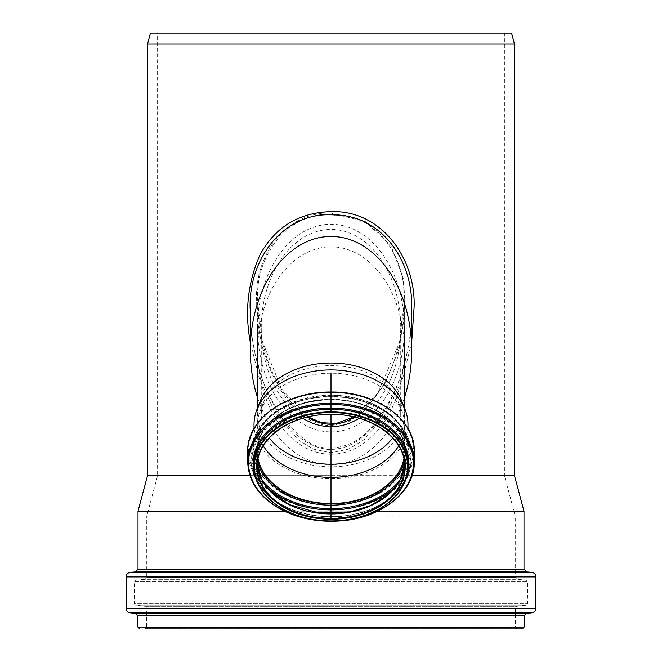 <?xml version="1.0" encoding="UTF-8"?>
<svg xmlns="http://www.w3.org/2000/svg" width="662" height="662" viewBox="0 0 662 662"><rect width="100%" height="100%" fill="white"/><g stroke="black" fill="none" stroke-linecap="round" stroke-linejoin="round"><path stroke-width="0.5" stroke-dasharray="3.31 2.48" d="M404.399 397.837A114.071 80.665 -90 0 1 331 464.6A114.071 80.665 -90 0 1 257.601 397.837M331 454.231A103.702 73.333 -90 0 0 404.333 350.529A103.702 73.333 -90 0 0 331.67 246.827A103.702 73.333 -90 0 0 257.683 348.642A103.702 73.333 -90 0 0 257.667 350.529A103.702 73.333 -90 0 0 331 454.231M411.665 311.984C411.284 341.501 405.003 369.462 392.814 395.851C380.592 421.843 359.011 451.029 327.508 449.366C296.675 445.526 277.833 415.984 266.298 389.364C256.07 364.961 250.749 339.358 250.335 312.547M250.335 342.42L259.305 378.333L274.589 411.673L297.792 439.618L313.267 449.101L331 452.75L348.733 449.101L364.216 439.618L387.419 411.673L402.703 378.333L411.665 342.42M514.482 44.097L147.518 44.097M249.93 475.647L412.07 475.647M514.482 475.647L147.518 475.647M404.333 350.529L404.333 302.426C406.526 261.49 381.519 217.781 338.481 214.745C290.237 208.166 254.721 254.58 257.683 300.523L257.675 302.426C258.875 344.993 272.206 391.573 307.4 417.101M354.6 417.101C389.794 391.573 403.117 345.001 404.333 302.435L399.12 343.446L377.812 392.947L353.938 416.944M256.641 300.498C254.365 256.873 284.842 211.542 331 213.073L365.35 221.605L390.878 245.536L403.381 278.917L404.863 315.079L398.375 350.612L384.953 383.836L363.306 412.045L348.402 421.826L331 425.658C304.454 424.996 286.141 401.793 275.119 380.145C262.781 355.254 256.624 328.7 256.641 300.498M331 475.647L157.597 475.647L331 475.647M331 33.1L157.597 33.1L331 33.1M511.536 33.1L150.464 33.1M331 628.9L145.201 628.9L331 628.9M522.301 628.9L145.201 628.9L146.575 627.526L515.425 627.526L146.575 627.526L146.575 608.138L515.425 608.138L146.575 608.138L144.97 606.318L517.03 606.318L144.97 606.318L135.544 605.159L526.456 605.159L135.544 605.159L134.336 603.794L527.664 603.794L134.336 603.794L134.336 581.526L527.664 581.526L134.336 581.526L135.594 580.152L526.406 580.152L135.594 580.152L145.086 579.324L516.914 579.324L145.086 579.324L146.757 577.496L515.243 577.496L146.757 577.496L146.757 516.103L515.243 516.103L146.757 516.103L157.597 475.647L157.597 33.1M284.37 511.138L377.63 511.138M523.99 511.138L138.01 511.138M331 431.881A103.802 73.399 -90 0 0 404.399 328.079A103.802 73.399 -90 0 0 331 224.277A103.802 73.399 -90 0 0 257.601 328.079A103.802 73.399 -90 0 0 331 431.881M302.857 418.301A98.613 69.733 -90 0 1 261.267 328.079A98.613 69.733 -90 0 1 331 229.466A98.613 69.733 -90 0 1 400.733 328.079A98.613 69.733 -90 0 1 359.143 418.301M392.707 437.88A69.733 49.311 180 0 0 400.733 414.917A69.733 49.311 180 0 0 398.185 401.702A69.733 49.311 180 0 0 331 365.606A69.733 49.311 180 0 0 263.815 401.702A69.733 49.311 180 0 0 261.267 414.917A69.733 49.311 180 0 0 269.293 437.88M260.282 401.007A73.399 51.901 180 0 0 257.601 414.917A73.399 51.901 180 0 0 331 466.818A73.399 51.901 180 0 0 404.399 414.917A73.399 51.901 180 0 0 401.718 401.007M404.019 458.932A73.788 52.174 180 0 0 404.788 451.426A73.788 52.174 180 0 0 331 399.252A73.788 52.174 180 0 0 257.212 451.426A73.788 52.174 180 0 0 257.981 458.932M403.961 458.65A73.672 52.091 180 0 0 404.672 451.426A73.672 52.091 180 0 0 331 399.335A73.672 52.091 180 0 0 257.328 451.426A73.672 52.091 180 0 0 258.039 458.65M398.747 445.791A73.672 52.091 180 0 0 404.672 425.318A73.672 52.091 180 0 0 401.983 411.359A73.672 52.091 180 0 0 331 373.219A73.672 52.091 180 0 0 260.017 411.359A73.672 52.091 180 0 0 257.328 425.318A73.672 52.091 180 0 0 263.253 445.791M254.026 424.35A76.974 54.425 180 0 0 331 478.775A76.974 54.425 180 0 0 407.974 424.35M331 414.371L331 388.288M331 411.896L331 415.016M524.13 627.063L137.87 627.063M524.13 615.784L137.87 615.784M526.141 613.509L135.859 613.509M531.884 612.805L130.116 612.805M535.906 608.254L126.094 608.254M535.906 576.908L126.094 576.908M531.727 572.34L130.273 572.34M526.505 571.885L135.495 571.885M523.99 569.146L138.01 569.146M404.788 466.412L404.714 464.07A73.788 52.174 180 0 0 404.788 461.745A73.788 52.174 180 0 0 331 409.563A73.788 52.174 180 0 0 257.212 461.745A73.788 52.174 180 0 0 257.286 464.079L257.212 466.412M331 408.355A74.591 52.745 180 0 0 266.397 487.472A74.591 52.745 180 0 0 395.603 487.472A74.591 52.745 180 0 0 331 408.355M331 404.722A79.167 55.98 180 0 0 262.433 488.688A79.167 55.98 180 0 0 399.567 488.688A79.167 55.98 180 0 0 331 404.722M331 403.506A79.978 56.551 180 0 0 251.022 460.057A79.978 56.551 180 0 0 331 516.608A79.978 56.551 180 0 0 410.978 460.057A79.978 56.551 180 0 0 331 403.506M396.058 486.214A79.978 56.551 180 0 0 410.978 453.321A79.978 56.551 180 0 0 331 396.77A79.978 56.551 180 0 0 251.022 453.321A79.978 56.551 180 0 0 265.942 486.214M400.063 480A79.142 55.956 180 0 0 331 396.72A79.142 55.956 180 0 0 261.937 480M404.474 461.621A74.624 52.77 180 0 0 331 399.633A74.624 52.77 180 0 0 257.526 461.621M404.052 459.089A73.788 52.174 180 0 0 404.788 451.749A73.788 52.174 180 0 0 331 399.575A73.788 52.174 180 0 0 257.212 451.749A73.788 52.174 180 0 0 257.948 459.089M331 395.181A76.974 54.425 180 0 0 254.026 449.606A76.974 54.425 180 0 0 331 504.039A76.974 54.425 180 0 0 407.974 449.606A76.974 54.425 180 0 0 331 395.181M331 395.231A77.81 55.02 180 0 0 263.617 477.765A77.81 55.02 180 0 0 398.383 477.765A77.81 55.02 180 0 0 331 395.231M331 392.243A82.436 58.289 180 0 0 259.603 479.685A82.436 58.289 180 0 0 402.397 479.685A82.436 58.289 180 0 0 331 392.243M247.729 451.186A83.271 58.885 180 0 0 331 510.071A83.271 58.885 180 0 0 414.271 451.186M247.729 462.117A83.271 58.885 180 0 0 331 521.002A83.271 58.885 180 0 0 414.271 462.117M254.729 474.331A77.893 55.078 180 0 0 331 518.238A77.893 55.078 180 0 0 407.271 474.331M253.91 463.805A77.09 54.507 180 0 0 331 518.313A77.09 54.507 180 0 0 408.09 463.805C407.9 477.095 401.693 488.87 389.488 499.123C379.094 507.531 366.252 513.224 350.959 516.194C328.377 520.142 307.333 517.651 287.821 508.722C265.909 497.634 254.605 482.656 253.91 463.805M411.665 311.769C411.516 330.106 408.893 348.013 403.795 365.482C397.556 388.76 386.699 409.455 371.217 427.569C355.759 446.991 325.216 455.812 304.23 439.287C279.72 418.698 263.923 392.45 256.848 360.55C252.627 344.621 250.459 328.36 250.335 311.777M257.667 350.529L257.667 302.426L262.475 341.782L281.565 388.908L308.062 416.944M516.799 628.9L515.425 627.526L515.425 608.138L517.03 606.318L526.456 605.159L527.664 603.794L527.664 581.526L526.406 580.152L516.914 579.324L515.243 577.496L515.243 516.103L504.403 475.647L504.403 33.1M261.267 328.079L261.267 414.917M400.733 328.079L400.733 414.917M257.601 407.833L257.601 414.917M404.399 407.833L404.399 414.917M251.022 460.057C251.709 479.098 262.615 494.382 283.75 505.909C300.399 514.349 318.91 517.899 339.283 516.567C378.78 514.266 411.805 488.448 410.978 460.057L410.978 453.321C412.021 422.778 373.625 395.735 331 396.505C288.375 395.735 249.979 422.778 251.022 453.321L251.022 460.057M257.212 451.426L257.212 451.749C257.319 440.801 261.838 430.805 270.783 421.768C285.802 407.618 305.877 400.311 331 399.848C370.555 399.12 405.864 424.21 404.788 451.749L404.788 451.426M257.328 425.318L257.328 451.426M404.672 425.318L404.672 451.426M263.815 401.702L260.017 411.359M398.185 401.702L401.983 411.359M254.026 428.595L254.026 449.606C254.043 443.035 255.689 436.672 258.983 430.507L268.193 418.318C283.857 403.555 304.793 395.934 331 395.446C357.207 395.934 378.143 403.555 393.807 418.318C403.141 427.751 407.866 438.178 407.974 449.606L407.974 428.595"/><path stroke-width="0.99" d="M257.601 397.837A114.071 80.665 -90 0 1 250.335 350.529A114.071 80.665 -90 0 1 329.453 236.475A114.071 80.665 -90 0 1 411.599 346.143A114.071 80.665 -90 0 1 411.665 350.529A114.071 80.665 -90 0 1 404.399 397.837M250.335 312.547L250.335 311.777C246.719 261.548 282.492 210.773 334.5 214.96C381.883 215.249 413.113 261.126 411.599 307.292L411.665 350.529M411.665 342.42L414.106 307.16C415.943 258.395 381.32 209.804 331 211.641C298.91 212.543 275.227 226.958 259.934 254.895C247.778 282.649 244.584 311.827 250.335 342.42M249.93 475.647L147.518 475.647L147.518 44.097L514.482 44.097L514.482 475.647L523.99 511.138L377.63 511.138M412.07 475.647L514.482 475.647M307.4 417.101C323.139 426.651 338.87 426.651 354.6 417.101M147.518 44.097L150.464 33.1L511.536 33.1L514.482 44.097M145.201 628.9L522.301 628.9L524.13 627.063L524.13 615.784L526.141 613.509L531.884 612.805C534.366 612.3 535.707 610.786 535.906 608.254L535.906 576.908C535.69 574.31 534.3 572.787 531.727 572.34L130.273 572.34C127.7 572.787 126.31 574.31 126.094 576.908L535.906 576.908M531.727 572.34L526.505 571.885L135.495 571.885L138.01 569.146L138.01 511.138L284.37 511.138M359.143 418.301A98.613 69.733 -90 0 1 331 426.692A98.613 69.733 -90 0 1 302.857 418.301M269.293 437.88A69.733 49.311 180 0 0 331 464.219A69.733 49.311 180 0 0 392.707 437.88M407.974 428.595L407.974 424.35A76.974 54.425 180 0 0 405.161 409.761L401.718 401.007A73.399 51.901 180 0 0 331 363.016A73.399 51.901 180 0 0 260.282 401.007L256.839 409.761A76.974 54.425 180 0 0 254.026 424.35L254.026 428.595M257.981 458.932A73.788 52.174 180 0 0 331 503.608A73.788 52.174 180 0 0 404.019 458.932M258.039 458.65A73.672 52.091 180 0 0 331 503.525A73.672 52.091 180 0 0 403.961 458.65M263.253 445.791A73.672 52.091 180 0 0 331 477.41A73.672 52.091 180 0 0 398.747 445.791M405.161 409.761A76.974 54.425 180 0 0 331 369.917A76.974 54.425 180 0 0 256.839 409.761M331 373.054L331 411.896A77.09 54.507 180 0 0 253.91 466.412A77.09 54.507 180 0 0 331 520.92A77.09 54.507 180 0 0 408.09 466.412A77.09 54.507 180 0 0 331 411.896M257.212 466.412A73.788 52.174 180 0 0 331 518.586A73.788 52.174 180 0 0 404.788 466.412A73.788 52.174 180 0 0 331 414.23A74.243 52.497 180 0 0 266.703 492.983A74.243 52.497 180 0 0 395.297 492.983A74.243 52.497 180 0 0 331 414.23A73.788 52.174 180 0 0 257.212 466.412C256.169 438.699 291.512 413.642 331 414.371L331 469.896M331 414.371L331 518.048L331 414.371C370.497 413.642 405.831 438.699 404.788 466.412M139.699 628.9L137.87 627.063L524.13 627.063M137.87 627.063L137.87 615.784L524.13 615.784M137.87 615.784L135.859 613.509L526.141 613.509M135.859 613.509L130.116 612.805L531.884 612.805M130.116 612.805C127.634 612.3 126.293 610.786 126.094 608.254L535.906 608.254M138.01 569.146L523.99 569.146L523.99 511.138M257.286 464.079A73.788 52.174 180 0 0 331 513.919A73.788 52.174 180 0 0 404.714 464.079L400.113 479.9L395.454 486.992L386.989 495.532L370.306 505.66L350.107 511.875L318.778 512.934L289.666 504.725L270.932 491.874L261.937 480L257.286 464.07M265.942 486.214A79.978 56.551 180 0 0 396.058 486.214M261.937 480A79.142 55.956 180 0 0 331 508.639A79.142 55.956 180 0 0 400.063 480M257.526 461.621A74.624 52.77 180 0 0 331 505.164A74.624 52.77 180 0 0 404.474 461.621M257.948 459.089A73.788 52.174 180 0 0 331 503.931A73.788 52.174 180 0 0 404.052 459.089M331 392.301A83.271 58.885 180 0 0 247.729 451.186C246.628 419.394 286.613 391.225 331 392.036C375.387 391.225 415.372 419.394 414.271 451.186A83.271 58.885 180 0 0 331 392.301M331 403.241A83.271 58.885 180 0 0 247.729 462.117C248.432 481.944 259.794 497.849 281.797 509.856C299.133 518.636 318.414 522.343 339.623 520.953C380.758 518.561 415.14 491.676 414.271 462.117A83.271 58.885 180 0 0 331 403.241M331 404.449A82.469 58.314 180 0 0 259.578 491.924A82.469 58.314 180 0 0 402.422 491.924A82.469 58.314 180 0 0 331 404.449M407.271 474.331A77.893 55.078 180 0 0 331 408.082A77.893 55.078 180 0 0 254.729 474.331M331 409.298A77.09 54.507 180 0 0 253.91 463.805L253.91 466.412C255.35 489.574 270.708 506.248 299.977 516.434C321.26 522.732 342.444 522.575 363.529 515.955C375.933 511.817 386.103 505.785 394.047 497.857C403.282 488.415 407.966 477.931 408.09 466.412L408.09 463.805A77.09 54.507 180 0 0 331 409.298M331 412.55A76.626 54.185 180 0 0 264.635 493.827A76.626 54.185 180 0 0 397.365 493.827A76.626 54.185 180 0 0 331 412.55M250.335 312.514L250.335 350.529M308.062 416.944L321.55 422.679L336.255 423.473L353.938 416.944M126.094 608.254L126.094 576.908M135.495 571.885L130.273 572.34M526.505 571.885L523.99 569.146M147.518 475.647L138.01 511.138M257.601 328.079L257.601 407.833M404.399 328.079L404.399 407.833M247.729 451.186L247.729 462.117M414.271 451.186L414.271 462.117"/></g></svg>
